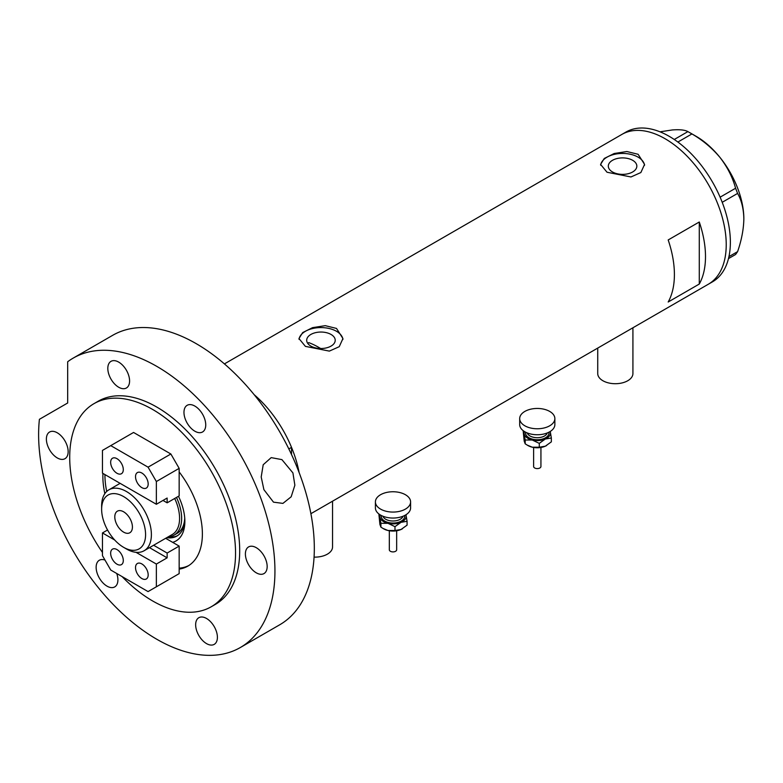 <?xml version="1.0" encoding="UTF-8"?>
<svg xmlns="http://www.w3.org/2000/svg" width="783" height="783" viewBox="0 0 783 783"><rect width="100%" height="100%" fill="white"/><g stroke="black" fill="none" stroke-linecap="round" stroke-linejoin="round"><path stroke-width="1.17" d="M632.918 327.774L632.918 373.55A17.588 10.159 180 0 1 622.054 382.936A17.588 10.159 180 0 1 602.89 380.734A17.588 10.159 180 0 1 597.732 373.55L597.732 348.083M332.54 501.198L332.54 546.974A17.588 10.159 180 0 1 314.071 557.114M320.619 348.513A76.225 44.005 60 0 0 318.466 347.221A76.225 44.005 60 0 0 308.698 342.611L307.836 343.502M331.043 334.458A14.26 8.231 -0 0 0 315.5 332.667A14.26 8.231 -0 0 0 306.691 340.272A14.26 8.231 -0 0 0 310.871 346.096A14.26 8.231 -0 0 0 326.413 347.887A14.26 8.231 -0 0 0 335.222 340.272A14.26 8.231 -0 0 0 331.043 334.458M632.664 160.309A14.26 8.231 -0 0 0 617.121 158.528A14.26 8.231 -0 0 0 608.313 166.133A14.26 8.231 -0 0 0 612.492 171.957A14.26 8.231 -0 0 0 628.035 173.748A14.26 8.231 -0 0 0 636.843 166.133A14.26 8.231 -0 0 0 632.664 160.309M638.125 154.29L626.85 151.52L614.185 153.507L604.29 158.45L600.59 164.41L607.031 172.24L630.971 176.968L640.866 172.544L644.566 164.41L638.125 154.29M644.526 165.35A21.983 12.694 -0 0 0 638.125 157.158A21.983 12.694 -0 0 0 614.929 154.231A21.983 12.694 -0 0 0 600.649 165.193M336.504 328.429L325.229 325.659L312.564 327.646L302.669 332.589L298.969 338.55L305.409 346.38L329.349 351.107L339.245 346.683L342.944 338.55L336.504 328.429M342.905 339.489A21.983 12.694 -0 0 0 336.504 331.297A21.983 12.694 -0 0 0 313.308 328.371A21.983 12.694 -0 0 0 299.028 339.333M668.183 302.003L699.278 284.053A86.482 49.936 -120 0 0 699.278 222L668.183 239.95A86.482 49.936 60 0 1 668.183 302.003M288.829 448.923L291.521 447.367A86.482 49.936 -120 0 0 254.152 394.671A86.482 49.936 60 0 1 299.116 472.55M665.08 138.728A86.482 49.936 60 0 1 721.574 214.943A86.482 49.936 60 0 1 708.321 284.239A86.482 49.936 -120 0 0 726.232 244.648A86.482 49.936 -120 0 0 688.482 157.618A86.482 49.936 -120 0 0 621.829 134.441A86.482 49.936 60 0 1 665.08 138.728M699.278 284.053L699.278 222M310.9 513.687L712.461 281.851A86.482 49.936 -120 0 0 730.373 242.26A86.482 49.936 -120 0 0 692.622 155.22A86.482 49.936 -120 0 0 625.979 132.053L224.418 363.899M728.944 256.628L737.596 251.637L735.589 254.495L728.484 258.596M660.01 131.818L672.333 129.949C679.742 129.391 684.929 129.939 687.905 131.613L691.927 133.932C702.694 140.157 712.05 148.007 720.008 157.471C727.417 167.063 732.614 177.32 735.589 188.243L737.596 193.421C741.55 200.36 743.635 208.855 743.85 218.917C743.635 229.262 741.55 240.166 737.596 251.637M674.261 139.482L687.905 131.613M691.927 133.932L677.872 142.046M720.115 197.179L735.589 188.243M737.596 193.421L722.22 202.308M689.96 132.748L696.175 136.34A67.426 38.935 60 0 1 720.008 157.471A67.426 38.935 60 0 1 743.85 218.917M179.16 568.155A70.362 40.618 -120 0 0 188.83 565.512M291.521 447.367L291.521 454.551M104.951 474.596A70.362 40.618 -120 0 0 106.713 491.46M178.475 496.295A42.654 24.625 60 0 1 184.866 521.419A42.654 24.625 60 0 1 172.661 542.355M166.75 537.667A38.847 22.423 -120 0 0 176.821 536.091A38.847 22.423 -120 0 0 184.837 519.804M176.478 497.44A36.644 21.161 60 0 1 174.061 535.141A36.644 21.161 60 0 1 168.198 536.835A38.847 22.423 -120 0 0 177.535 535.65M174.061 535.141L177.173 533.35A36.644 21.161 -120 0 0 184.729 518.043M126.513 549.01L123.606 547.327A31.075 17.94 -120 0 0 145.579 534.642A31.075 17.94 -120 0 0 123.606 496.588A31.075 17.94 -120 0 0 101.633 509.273A31.075 17.94 -120 0 0 123.606 547.327L126.513 549.01A35.176 20.309 60 0 0 144.101 550.752L172.289 534.476A35.176 20.309 -120 0 0 174.697 498.468M101.633 509.273L101.633 505.916A35.176 20.309 60 0 1 108.915 489.815A35.176 20.309 60 0 1 126.513 491.558A35.176 20.309 60 0 1 149.494 522.555A35.176 20.309 60 0 1 144.101 550.752M123.606 511.788A12.459 7.194 -120 0 0 117.381 511.172A12.459 7.194 -120 0 0 115.463 521.155A12.459 7.194 -120 0 0 123.606 532.127A12.459 7.194 -120 0 0 129.841 532.743A12.459 7.194 -120 0 0 131.75 522.76A12.459 7.194 -120 0 0 123.606 511.788M141.85 487.633A8.946 5.158 60 0 1 136.007 479.754A8.946 5.158 60 0 1 137.377 472.589A8.946 5.158 60 0 1 141.85 473.03A8.946 5.158 60 0 1 147.693 480.909A8.946 5.158 60 0 1 146.323 488.073A8.946 5.158 60 0 1 141.85 487.633M116.97 473.275A8.946 5.158 60 0 1 111.137 465.396A8.946 5.158 60 0 1 112.507 458.231A8.946 5.158 60 0 1 116.97 458.672A8.946 5.158 60 0 1 122.814 466.551A8.946 5.158 60 0 1 121.443 473.715A8.946 5.158 60 0 1 116.97 473.275M167.141 502.833L179.16 495.893L179.16 468.361L156.365 481.535L148.065 467.167L110.755 445.625L102.465 450.411L102.465 473.157L156.365 504.272L167.141 498.047L167.141 502.833L162.991 500.445M156.365 504.272L156.365 481.535M148.065 467.167L170.87 454.003L133.56 432.461L110.755 445.625M170.87 454.003L179.16 468.361M116.97 549.578A8.946 5.158 60 0 1 122.814 557.457A8.946 5.158 60 0 1 121.443 564.621A8.946 5.158 60 0 1 116.97 564.181A8.946 5.158 60 0 1 111.137 556.302A8.946 5.158 60 0 1 112.507 549.137A8.946 5.158 60 0 1 116.97 549.578M141.85 563.936A8.946 5.158 60 0 1 147.693 571.815A8.946 5.158 60 0 1 146.323 578.98A8.946 5.158 60 0 1 141.85 578.539A8.946 5.158 60 0 1 136.007 570.66A8.946 5.158 60 0 1 137.377 563.496A8.946 5.158 60 0 1 141.85 563.936M153.625 545.252L167.141 553.052L179.16 546.103L165.653 538.303M167.141 553.052L167.141 557.839L156.365 564.063L156.365 586.8L148.065 591.586L110.755 570.044L102.465 555.685L102.465 532.939L107.545 530.003M156.365 586.8L179.16 573.636L179.16 546.103M102.465 532.939L114.69 540.006M136.017 552.318L156.365 564.063M149.484 547.64L167.141 557.839M292.92 472.912L294.868 485.215L291.168 496.794L282.927 503.391L273.502 502.157L263.9 489.669L261.199 476.974L263.205 464.74L271.192 457.624L281.909 459.621L292.92 472.912M179.16 569.114A70.362 40.618 -120 0 0 187.812 566.138A70.362 40.618 -120 0 0 179.16 471.924M122.089 576.591A117.264 67.7 -120 0 0 152.626 600.952A117.264 67.7 -120 0 0 211.263 606.756A117.264 67.7 -120 0 0 229.233 512.787A117.264 67.7 -120 0 0 152.626 409.45A117.264 67.7 -120 0 0 93.999 403.646A117.264 67.7 -120 0 0 102.465 552.475M211.263 606.756L215.413 604.368A117.264 67.7 -120 0 0 233.383 510.399A117.264 67.7 -120 0 0 156.776 407.062A117.264 67.7 -120 0 0 98.139 401.248L93.999 403.646M156.776 366.366A167.102 96.475 -120 0 0 73.22 358.095A167.102 96.475 -120 0 0 67.681 361.746L67.681 402.991L39.404 419.316A167.102 96.475 -120 0 0 156.776 639.251A167.102 96.475 -120 0 0 240.332 647.521A167.102 96.475 -120 0 0 265.946 513.619A167.102 96.475 -120 0 0 156.776 366.366M240.332 647.521L279.717 624.785A167.102 96.475 -120 0 0 305.331 490.882A167.102 96.475 -120 0 0 196.161 343.629A167.102 96.475 -120 0 0 112.615 335.349L73.22 358.095M57.267 457.928A15.396 8.887 -120 0 0 64.969 458.691A15.396 8.887 -120 0 0 67.328 446.359A15.396 8.887 -120 0 0 57.267 432.793A15.396 8.887 -120 0 0 49.574 432.03A15.396 8.887 -120 0 0 47.215 444.362A15.396 8.887 -120 0 0 57.267 457.928M118.693 387.242A15.396 8.887 -120 0 0 126.396 387.996A15.396 8.887 -120 0 0 128.755 375.664A15.396 8.887 -120 0 0 118.693 362.108A15.396 8.887 -120 0 0 111 361.345A15.396 8.887 -120 0 0 108.641 373.677A15.396 8.887 -120 0 0 118.693 387.242M194.85 431.208A15.396 8.887 -120 0 0 202.552 431.971A15.396 8.887 -120 0 0 204.911 419.639A15.396 8.887 -120 0 0 194.85 406.074A15.396 8.887 -120 0 0 187.157 405.31A15.396 8.887 -120 0 0 184.798 417.642A15.396 8.887 -120 0 0 194.85 431.208M256.276 572.823A15.396 8.887 -120 0 0 263.979 573.587A15.396 8.887 -120 0 0 266.337 561.254A15.396 8.887 -120 0 0 256.276 547.689A15.396 8.887 -120 0 0 248.583 546.925A15.396 8.887 -120 0 0 246.224 559.258A15.396 8.887 -120 0 0 256.276 572.823M206.526 643.606A15.396 8.887 -120 0 0 214.219 644.37A15.396 8.887 -120 0 0 216.578 632.038A15.396 8.887 -120 0 0 206.526 618.472A15.396 8.887 -120 0 0 198.833 617.709A15.396 8.887 -120 0 0 196.474 630.041A15.396 8.887 -120 0 0 206.526 643.606M105 560.07A15.396 8.887 -120 0 0 99.324 560.256A15.396 8.887 -120 0 0 96.965 572.588A15.396 8.887 -120 0 0 107.026 586.154A15.396 8.887 -120 0 0 114.719 586.917A15.396 8.887 -120 0 0 116.726 573.489M102.945 473.431A70.362 40.618 -120 0 0 104.853 493.642M540.936 447.475L540.936 466.482A3.661 2.114 180 0 1 535.875 468.44A3.661 2.114 180 0 1 533.615 466.482L533.615 447.475M554.863 418.611L554.863 424.601A17.588 10.159 180 0 1 530.551 433.978A17.588 10.159 180 0 1 519.687 424.601L519.687 418.611A17.588 10.159 180 0 1 543.999 409.225A17.588 10.159 180 0 1 554.863 418.611A17.588 10.159 180 0 1 530.551 427.998A17.588 10.159 180 0 1 519.687 418.611M550.214 431.482A13.194 7.615 180 0 1 550.351 431.981A13.194 7.615 180 0 1 545.311 439.018L551.349 438L550.234 431.462M523.553 430.944L525.197 439.997L532.234 440.017A13.194 7.615 180 0 1 524.199 433.968A13.194 7.615 180 0 1 524.336 431.482M532.234 440.017A13.194 7.615 -0 0 0 545.311 439.018L539.272 443.364L532.234 440.017M546.651 445.517A13.194 7.615 180 0 1 546.603 445.537A13.194 7.615 180 0 1 545.311 446.193A13.194 7.615 180 0 1 532.234 447.191A13.194 7.615 180 0 1 527.948 445.537L525.197 443.844L524.199 441.152L523.201 431.276M551.349 438L551.349 441.857L545.311 446.193L539.272 447.21L532.234 447.191L527.174 445.096M525.197 443.844L525.197 439.997M539.272 447.21L539.272 443.364M396.658 530.776L396.658 549.783A3.661 2.114 180 0 1 391.598 551.741A3.661 2.114 180 0 1 389.327 549.783L389.327 530.776M410.586 501.913L410.586 507.893A17.588 10.159 180 0 1 386.273 517.279A17.588 10.159 180 0 1 375.4 507.893L375.4 501.913A17.588 10.159 180 0 1 399.721 492.527A17.588 10.159 180 0 1 410.586 501.913A17.588 10.159 180 0 1 386.273 511.299A17.588 10.159 180 0 1 375.4 501.913M405.927 514.783A13.194 7.615 180 0 1 406.074 515.273A13.194 7.615 180 0 1 401.033 522.32L407.072 521.302L405.946 514.764M379.266 514.245L380.91 523.298L387.947 523.308A13.194 7.615 180 0 1 379.912 517.269A13.194 7.615 180 0 1 380.058 514.783M387.947 523.308A13.194 7.615 -0 0 0 401.033 522.32L394.984 526.656L387.947 523.308M402.364 528.819A13.194 7.615 180 0 1 402.325 528.838A13.194 7.615 180 0 1 401.033 529.494A13.194 7.615 180 0 1 387.947 530.492A13.194 7.615 180 0 1 383.67 528.838L380.91 527.145L379.912 524.453L378.913 514.578M407.072 521.302L407.072 525.148L401.033 529.494L394.984 530.512L387.947 530.492L382.897 528.398M380.91 527.145L380.91 523.298M394.984 530.512L394.984 526.656M527.204 432.921A10.257 5.921 -0 0 0 533.35 437.257A10.257 5.921 -0 0 0 547.346 432.921M548.922 432.206A11.725 6.773 180 0 1 532.792 439.234A11.725 6.773 180 0 1 525.628 432.206M382.926 516.222A10.257 5.921 -0 0 0 389.073 520.548A10.257 5.921 -0 0 0 403.059 516.222M404.645 515.508A11.725 6.773 180 0 1 388.515 522.535A11.725 6.773 180 0 1 381.341 515.508M108.915 489.815L120.122 483.346M540.887 447.484L533.663 447.484M396.609 530.776L389.376 530.776"/></g></svg>
